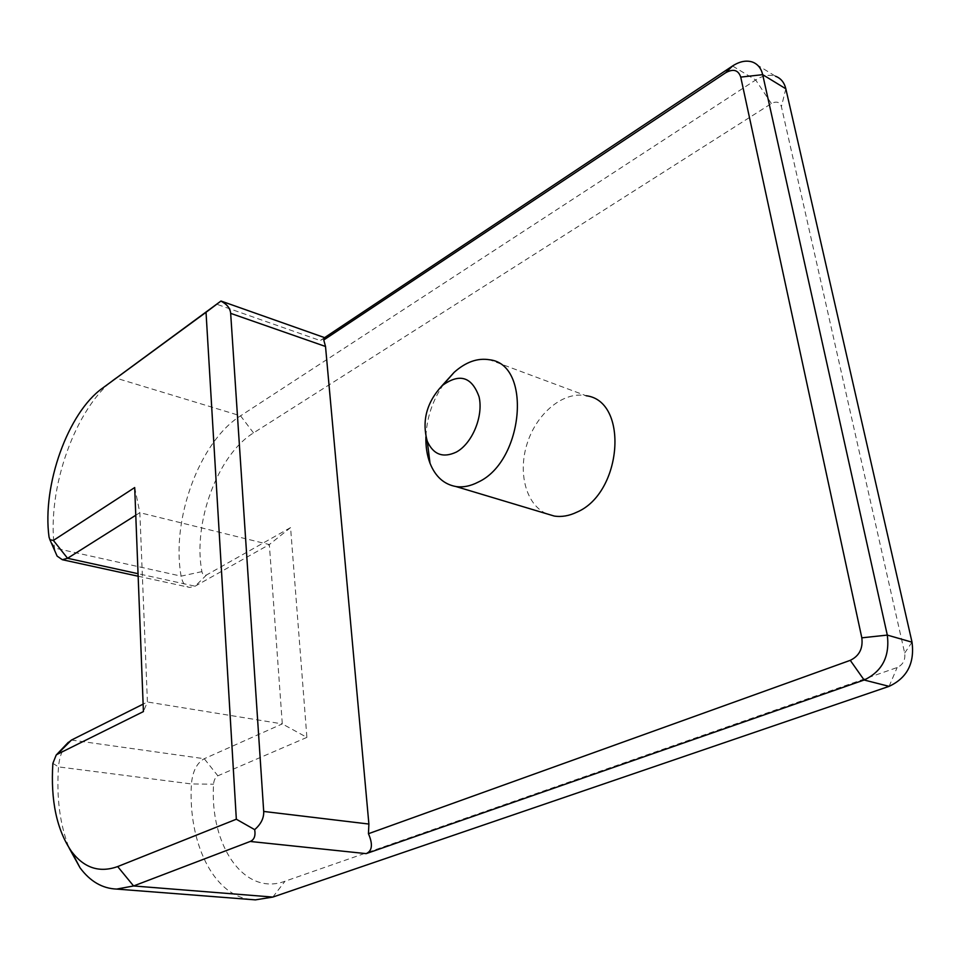 <?xml version="1.0" encoding="UTF-8"?>
<svg xmlns="http://www.w3.org/2000/svg" width="961" height="961" viewBox="0 0 961 961"><rect width="100%" height="100%" fill="white"/><g stroke="black" fill="none" stroke-linecap="round" stroke-linejoin="round"><path stroke-width="0.72" stroke-dasharray="4.8 3.6" d="M325.082 337.804L320.229 340.566L216.501 304.144M324.614 337.635L320.229 340.566M546.389 513.691C525.667 504.417 517.523 471.887 527.565 442.288C537.367 412.617 563.735 391.019 586.126 395.728L489.521 359.762M135.765 515.252L139.85 512.681L269.344 544.563L195.095 586.198L189.653 587.435C185.221 586.63 182.374 582.871 181.112 576.144C170.902 519.829 199.516 441.543 240.55 415.837L755.682 79.991C762.77 75.499 769.377 74.249 775.515 76.243L752.403 62.033M306.895 737.387L217.859 775.803C215.372 777.185 213.943 779.984 213.57 784.188C209.558 844.923 243.926 896.613 284.985 881.249L897.154 667.535C903.052 664.76 905.562 659.931 904.673 653.048L781.389 106.611C779.755 101.938 776.428 100.929 771.395 103.572L253.524 432.93C217.715 454.733 192.644 522.892 201.894 571.627C202.663 574.882 204.225 575.975 206.603 574.93L290.57 527.589L306.895 737.387L282.294 723.897L269.344 544.563L290.57 527.589M250.473 899.484C212.874 895.075 187.9 841.74 191.431 783.948C192.596 771.347 196.861 762.938 204.249 758.722L282.294 723.897L147.417 701.986L143.129 704.137M253.524 432.93L240.55 415.837L115.752 378.021C75.799 406.299 46.368 489.089 54.501 548.034L55.306 551.986M134.696 487.551L139.85 512.681L147.417 701.986L143.417 711.572M66.705 744.006C62.081 749.832 59.342 757.46 58.489 766.89C56.387 797.738 59.93 824.79 69.144 848.046M443.501 384.448C432.582 400.244 426.708 417.711 425.903 436.823M771.395 103.572L755.682 79.991L732.534 65.985M201.894 571.627L181.112 576.144L54.501 548.034L49.035 537.043M785.834 88.796L781.389 106.611M912.025 642.188L904.673 653.048M889.093 686.346L897.154 667.535M272.852 897.069L284.985 881.249M52.867 763.37L58.489 766.89L191.431 783.948L213.57 784.188M71.474 740.042L204.249 758.722L217.859 775.803M206.603 574.93L195.095 586.198L138.048 573.705M138.144 576.228L189.653 587.435"/><path stroke-width="1.44" d="M254.677 829.643C260.984 824.142 263.999 818.075 263.698 811.444L230.664 313.358C230.184 308.217 226.916 304.132 220.874 301.105L206.026 312.301L236.334 819.228L254.677 829.643C255.71 835.842 254.221 839.782 250.196 841.464L366.177 853.632C372.267 850.929 373.024 844.287 368.447 833.716L850.269 660.339C859.254 655.991 863.11 648.483 861.825 637.828L740.739 77.108C738.324 69.973 733.315 68.507 725.735 72.712L323.761 339.978L325.082 337.804L220.97 301.021M366.177 853.632L864.119 680.016C882.222 671.439 889.946 656.459 887.303 635.089L762.686 74.658C761.148 68.219 757.712 64.015 752.403 62.033C746.265 60.075 739.646 61.396 732.534 65.985L324.614 337.635M323.761 339.978L325.515 346.477L368.892 824.045L368.447 833.716M586.126 395.728C629.083 400.881 622.416 493.053 576.816 512.189C569.08 515.901 561.548 517.186 554.233 516.045L546.389 513.691M236.334 819.228L117.674 866.57C99.488 873.081 84.087 868.035 71.486 851.434C56.723 829.836 50.513 800.477 52.867 763.37L56.194 755.058L57.228 754.325L143.417 711.572L134.696 487.551L53.384 540.418L49.912 539.746L49.035 537.043C41.972 485.545 67.895 412.581 102.575 388.136L206.026 312.301M69.144 848.046L80.027 867.783C90.154 881.429 102.371 888.529 116.677 889.081L133.579 885.958L250.196 841.464M102.575 388.136L220.874 301.105M775.515 76.243C780.837 78.237 784.272 82.43 785.834 88.796L912.025 642.188C914.728 663.246 907.088 677.961 889.093 686.346L272.852 897.069L255.41 899.868L250.473 899.484M55.306 551.986L57.119 556.107L62.333 559.71L67.57 558.281L135.765 515.252M143.129 704.137L71.474 740.042L66.705 744.006M456.307 452.09C443.045 458.277 433.363 454.649 427.273 441.231C421.711 420.918 426.624 402.419 442.024 385.721C459.442 372.928 471.791 376.616 479.046 396.749C483.635 416.041 472.271 443.538 456.307 452.09M425.903 436.823C425.651 446.577 427.02 455.382 430.011 463.238C435.345 476.572 443.97 484.332 455.862 486.518C463.094 487.587 470.578 486.098 478.326 482.05C523.937 461.088 532.082 364.123 489.521 359.762C477.581 357.78 465.797 361.973 454.157 372.327L443.501 384.448M725.735 72.712L732.534 65.985M740.739 77.108L762.686 74.658L785.834 88.796M861.825 637.828L887.303 635.089L912.025 642.188M850.269 660.339L864.119 680.016L889.093 686.346M368.892 824.045L263.698 811.444M272.852 897.069L133.579 885.958L117.674 866.57M230.664 313.358L325.515 346.477M138.048 573.705L67.57 558.281L53.384 540.418M57.228 754.325L71.474 740.042M62.333 559.71L138.144 576.228M49.912 539.746L57.119 556.107M255.41 899.868L116.677 889.081M71.486 851.434L80.027 867.783M56.194 755.058L68.399 742.228M427.273 441.231L430.011 463.238M442.024 385.721L454.157 372.327M554.233 516.045L455.862 486.518"/></g></svg>
